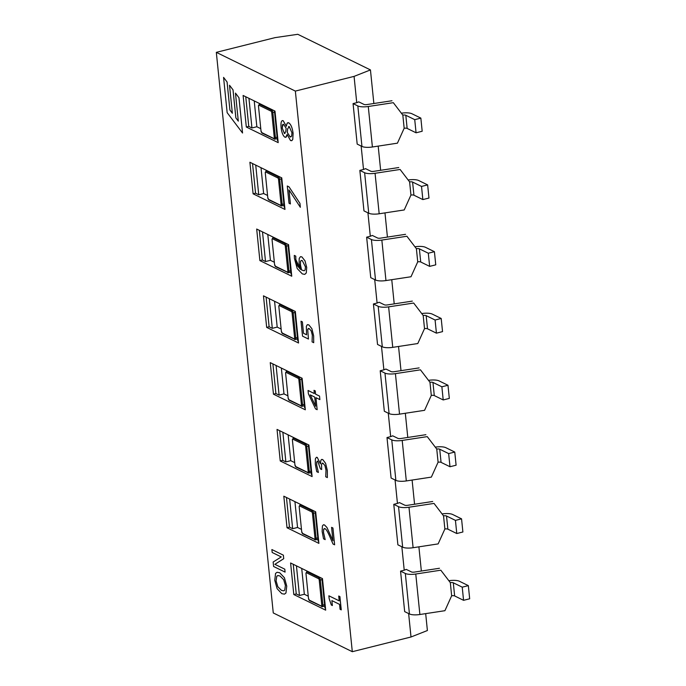 <?xml version="1.0" encoding="UTF-8"?>
<svg xmlns="http://www.w3.org/2000/svg" width="686" height="686" viewBox="0 0 686 686"><rect width="100%" height="100%" fill="white"/><g stroke="black" fill="none" stroke-linecap="round" stroke-linejoin="round"><path stroke-width="1.03" d="M274.434 110.815L277.444 140.467L277.993 140.733M281.217 177.605L284.227 207.249L284.776 207.524M288 244.396L291.018 274.04L291.559 274.314M294.783 311.187L297.801 340.831L298.341 341.096M301.574 377.977L304.584 407.621L305.133 407.887M308.357 444.76L311.367 474.412L311.916 474.678M315.14 511.55L318.15 541.194L318.698 541.468M393.318 102.677L402.828 115.111L393.318 102.677L368.279 106.493A9.698 2.916 174.2 0 1 357.835 105.936L361.951 146.435L357.183 144.094L353.067 103.603L356.737 102.686L354.07 76.386L370.449 69.921L297.793 34.3L275.035 37.636L216.322 52.35L295.357 91.092L352.304 651.7L273.268 612.95L216.322 52.35M357.835 105.936L353.067 103.603M361.951 146.435A9.698 2.916 -5.8 0 0 372.395 146.993L397.434 143.168L404.165 128.256A2.77 0.832 174.2 0 1 407.15 128.419L416.068 132.792L422.182 131.258L420.852 118.112L414.73 119.647L405.812 115.274A2.77 0.832 -5.8 0 0 402.828 115.111L404.165 128.256M401.49 113.181A9.698 2.916 174.2 0 1 411.926 113.739L420.852 118.112M356.737 102.686L358.787 101.871L363.957 104.409A2.77 0.832 -5.8 0 0 366.933 104.564L391.98 100.748M414.73 119.647L416.068 132.792M400.11 169.468L409.611 181.901L400.11 169.468L375.062 173.284A9.698 2.916 174.2 0 1 364.626 172.726L368.734 213.226L363.966 210.885L359.85 170.394L363.52 169.468L361.145 146.032M363.52 169.468L365.569 168.662L370.74 171.2A2.77 0.832 -5.8 0 0 373.724 171.354L398.763 167.538M406.892 236.25L416.393 248.692L406.892 236.25L381.845 240.074A9.698 2.916 174.2 0 1 371.409 239.517L375.516 280.008L370.749 277.676L366.641 237.176L370.311 236.258L367.928 212.823M370.311 236.258L372.352 235.452L377.523 237.982A2.77 0.832 -5.8 0 0 380.507 238.145L405.546 234.32M413.675 303.041L423.176 315.474L413.675 303.041L388.628 306.865A9.698 2.916 174.2 0 1 378.192 306.308L382.308 346.799L377.532 344.458L373.424 303.967L377.094 303.049L374.71 279.614M377.094 303.049L379.135 302.243L384.306 304.773A2.77 0.832 -5.8 0 0 387.29 304.936L412.329 301.111M420.458 369.831L429.968 382.265L420.458 369.831L395.419 373.647A9.698 2.916 174.2 0 1 384.975 373.098L389.091 413.589L384.323 411.248L380.207 370.757L383.877 369.84L381.493 346.404M383.877 369.84L385.926 369.034L391.089 371.563A2.77 0.832 -5.8 0 0 394.073 371.718L419.12 367.902M427.241 436.622L436.75 449.056L427.241 436.622L402.202 440.438A9.698 2.916 174.2 0 1 391.757 439.88L395.873 480.38L391.106 478.039L386.99 437.548L390.66 436.63L388.276 413.195M390.66 436.63L392.709 435.816L397.871 438.354A2.77 0.832 -5.8 0 0 400.856 438.508L425.903 434.692M434.024 503.413L443.533 515.846L434.024 503.413L408.985 507.228A9.698 2.916 174.2 0 1 398.54 506.671L402.656 547.171L397.889 544.83L393.773 504.339L397.443 503.413L395.067 479.977M397.443 503.413L399.492 502.606L404.654 505.145A2.77 0.832 -5.8 0 0 407.638 505.299L432.686 501.483M440.815 570.195L450.316 582.637L440.815 570.195L415.767 574.019A9.698 2.916 174.2 0 1 405.323 573.462L409.439 613.953L404.671 611.62L400.555 571.121L404.226 570.203L401.85 546.768M404.226 570.203L406.275 569.397L411.446 571.927A2.77 0.832 -5.8 0 0 414.43 572.09L439.469 568.265M425.68 613.627L427.395 630.528L411.008 636.994L408.633 613.558M370.449 69.921L373.861 103.509M378.192 146.101L380.644 170.299M384.975 212.892L387.427 237.09M391.757 279.682L394.218 303.872M398.54 346.473L401.001 370.663M405.323 413.264L407.784 437.454M412.106 480.054L414.567 504.244M418.897 546.836L421.35 571.035M364.626 172.726L359.85 170.394M368.734 213.226A9.698 2.916 -5.8 0 0 379.178 213.775L404.217 209.959L410.948 195.047A2.77 0.832 174.2 0 1 413.932 195.21L422.85 199.583L428.973 198.048L427.635 184.903L421.521 186.429L412.595 182.056A2.77 0.832 -5.8 0 0 409.611 181.901L410.948 195.047M408.273 179.972A9.698 2.916 174.2 0 1 418.709 180.529L427.635 184.903M421.521 186.429L422.85 199.583M371.409 239.517L366.641 237.176M375.516 280.008A9.698 2.916 -5.8 0 0 385.961 280.565L411 276.75L417.731 261.838A2.77 0.832 174.2 0 1 420.715 261.992L429.642 266.374L435.756 264.839L434.418 251.693L428.304 253.22L419.378 248.846A2.77 0.832 -5.8 0 0 416.393 248.692L417.731 261.838M415.056 246.763A9.698 2.916 174.2 0 1 425.492 247.312L434.418 251.693M428.304 253.22L429.642 266.374M378.192 306.308L373.424 303.967M382.308 346.799A9.698 2.916 -5.8 0 0 392.744 347.356L417.791 343.54L424.514 328.628A2.77 0.832 174.2 0 1 427.498 328.783L436.425 333.156L442.539 331.63L441.201 318.476L435.087 320.01L426.16 315.637A2.77 0.832 -5.8 0 0 423.176 315.474L424.514 328.628M421.839 313.545A9.698 2.916 174.2 0 1 432.283 314.102L441.201 318.476M435.087 320.01L436.425 333.156M384.975 373.098L380.207 370.757M389.091 413.589A9.698 2.916 -5.8 0 0 399.526 414.147L424.574 410.322L431.297 395.41A2.77 0.832 174.2 0 1 434.281 395.573L443.207 399.947L449.321 398.412L447.984 385.266L441.87 386.801L432.952 382.428A2.77 0.832 -5.8 0 0 429.968 382.265L431.297 395.41M428.621 380.336A9.698 2.916 174.2 0 1 439.066 380.893L447.984 385.266M441.87 386.801L443.207 399.947M391.757 439.88L386.99 437.548M395.873 480.38A9.698 2.916 -5.8 0 0 406.309 480.937L431.357 477.113L438.088 462.201A2.77 0.832 174.2 0 1 441.064 462.364L449.99 466.737L456.104 465.202L454.767 452.057L448.653 453.592L439.735 449.219A2.77 0.832 -5.8 0 0 436.75 449.056L438.088 462.201M435.404 447.126A9.698 2.916 174.2 0 1 445.849 447.684L454.767 452.057M448.653 453.592L449.99 466.737M398.54 506.671L393.773 504.339M402.656 547.171A9.698 2.916 -5.8 0 0 413.101 547.72L438.14 543.904L444.871 528.992A2.77 0.832 174.2 0 1 447.855 529.155L456.773 533.528L462.887 531.993L461.558 518.848L455.435 520.382L446.517 516.001A2.77 0.832 -5.8 0 0 443.533 515.846L444.871 528.992M442.187 513.917A9.698 2.916 174.2 0 1 452.631 514.474L461.558 518.848M455.435 520.382L456.773 533.528M405.323 573.462L400.555 571.121M409.439 613.953A9.698 2.916 -5.8 0 0 419.883 614.51L444.922 610.694L451.654 595.782A2.77 0.832 174.2 0 1 454.638 595.937L463.556 600.319L469.678 598.784L468.341 585.638L462.227 587.165L453.3 582.791A2.77 0.832 -5.8 0 0 450.316 582.637L451.654 595.782M448.978 580.708A9.698 2.916 174.2 0 1 459.414 581.256L468.341 585.638M462.227 587.165L463.556 600.319M325.481 608.259L324.932 607.985L321.923 578.341M274.88 564.321L283.712 558.704L283.352 555.171L271.879 549.546L272.179 552.479L281.26 556.938L273.148 562.014L273.603 566.482L285.076 572.107L284.776 569.174L274.88 564.321L284.776 569.174M283.352 555.171L271.879 549.546M283.378 555.163L283.712 558.704M283.738 558.696L274.906 564.321M284.801 569.166L285.076 572.107M223.567 77.381L227.152 112.65L242.544 133.015L238.96 97.738L235.461 93.107L238.308 121.13L235.855 117.889L233.008 89.875L229.51 85.244L232.357 113.267L229.913 110.026L227.066 82.003L223.567 77.381L227.066 82.003M229.51 85.244L233.034 89.866L235.881 117.889L238.299 121.088M235.487 93.107L238.96 97.738M238.985 97.729L242.544 133.015M227.092 82.003L229.913 110.026M229.939 110.017L232.357 113.216M340.067 609.297L341.234 609.871L339.887 596.606L338.713 596.031L339.21 600.859L328.868 595.791L329.16 598.629L331.321 605.018L332.376 605.532L331.878 600.602L339.561 604.375L340.067 609.297M339.201 600.842L328.868 595.791M339.887 596.606L338.713 596.031M341.259 609.871L339.913 596.597M331.904 600.619L332.376 605.532M333.002 544.007L334.622 544.804L332.916 528.006L331.587 527.354L332.95 540.74L326.913 527.465L324.469 524.936L323.432 524.764L322.394 525.965L322.146 531.504L323.543 538.827L325.181 539.625L323.5 532.422L323.629 529.318L324.932 528.683C325.919 528.889 327.462 531.358 329.572 536.075L333.002 544.007M324.264 528.563L324.932 528.683L323.655 529.309L323.526 532.422L325.181 539.625M323.432 524.764L324.495 524.936L326.939 527.457L332.976 540.731M331.612 527.345L332.942 527.997L334.622 544.804M317.292 461.112L317.79 461.198L316.709 462.004L316.692 465.159L318.364 472.251L316.666 465.168L316.683 462.004L317.79 461.198L320.396 468.89L321.665 469.516L321.502 464.062L323.003 463.247L324.941 465.614L325.996 470.056L325.73 476.787L327.359 477.593L327.308 470.493L325.567 463.282L322.737 459.594L321.52 459.5L320.808 460.46L320.439 463.753L317.249 457.416L316.4 457.27L315.38 458.814L315.311 464.208L316.735 471.676L318.364 472.474M322.206 463.093L323.003 463.247M323.029 463.239L321.528 464.053L321.665 469.516M316.4 457.27L317.275 457.416L320.328 463.702M321.76 459.406L322.763 459.594L325.593 463.273L327.333 470.485L327.359 477.593M319.522 396.096L315.577 394.167L315.251 390.926L314.017 390.317L314.342 393.558L308.048 390.48L308.391 393.833L315.543 408.907L317.155 409.705L315.937 397.674L319.882 399.612L319.547 396.096L319.882 399.612M314.702 397.074L315.629 406.241L310.218 394.87L314.702 397.074M310.252 394.887L315.62 406.163M308.074 390.471L314.342 393.541M315.577 394.167L315.277 390.917L314.017 390.317M315.603 394.158L319.547 396.096M315.963 397.691L317.155 409.705M313.631 335.866L311.83 328.637L308.829 324.89L307.208 324.778L306.342 326.33L306.582 334.794L303.521 333.293L302.363 321.888L301.017 321.228L302.526 336.149L308.443 339.047L307.697 329.306L309.189 328.585L311.204 330.884L312.302 335.154L312.079 341.885L313.708 342.683L313.656 335.857L313.708 342.683M308.383 328.431L309.189 328.585M309.215 328.577L307.697 329.306L308.443 339.047M301.043 321.22L302.363 321.888M302.389 321.88L303.521 333.293M303.546 333.293L306.573 334.777M307.525 324.641L308.846 324.881L311.856 328.637L313.656 335.857M306.685 267.48L304.987 260.851L301.849 256.89L300.502 256.65L299.216 258.408L299.079 263.364L300.451 269.418L297.338 265.533L295.812 259.574L295.752 256.144L294.277 255.415L294.431 258.425L297.218 268.578L302.32 273.903L304.738 274.383L306.256 272.994L306.711 267.471L306.282 272.985L304.764 274.383M302.286 260.62L305.433 266.845L305.124 269.941L304.112 270.79L301.557 269.958L300.434 264.779L300.477 261.503L301.145 260.483L302.286 260.62M301.3 260.423L300.502 261.495L300.459 264.77L301.557 269.958M301.583 269.95L304.121 270.781M294.303 255.415L295.777 256.135L295.838 259.574L300.442 269.384M300.502 256.65L301.874 256.881L305.013 260.843L306.711 267.471M300.339 207.292L299.945 203.399L289.003 186.849L287.28 186L289.038 203.279L290.384 203.939L288.952 189.868L300.339 207.292L299.971 203.399L289.02 186.841L287.28 186M290.41 203.939L288.986 189.911M290.555 140.579L291.842 140.639L292.759 139.429L293.085 133.376C292.347 127.81 290.898 124.286 288.72 122.82L287.117 123.197L286.354 126.25L283.172 120.736L282.34 120.607L283.198 120.736C281.371 120.101 280.677 122.357 281.089 127.519C281.757 132.698 283.044 135.931 284.947 137.209L286.311 136.951L287.125 134.525L290.555 140.579M289.252 126.636L291.936 132.775L291.636 136.197L290.067 136.84L287.297 132.509L287.606 128.874L289.252 126.636L288.549 126.507M283.558 124.338L286.131 128.188L285.805 131.686L284.398 133.453L282.229 128.076L282.4 124.929L283.558 124.338M284.93 133.547L284.398 133.453L284.939 133.538M289.278 126.627L287.631 128.865L287.297 132.509M287.323 132.501L290.092 136.831L290.881 136.968M283.198 120.736L286.354 126.233M287.803 122.657L288.746 122.811C290.924 124.286 292.373 127.802 293.111 133.367L292.785 139.429L291.619 140.724M283.018 124.243L282.246 128.068L284.424 133.453M287.108 134.507L285.77 137.346M284.39 577.749L279.682 572.75L277.075 572.278L275.549 573.419L274.769 580.287L277.101 588.665L281.809 593.673L284.458 594.145L285.942 593.013L286.731 586.153L284.416 577.741L286.748 586.144L285.968 593.013L284.484 594.136M280.017 576.026L283.678 579.67L285.402 585.484L284.741 590.132L283.738 590.826L281.474 590.389L277.813 586.753L276.089 580.913L276.75 576.266L278.062 575.545L280.017 576.026M277.753 575.597L276.775 576.257L276.115 580.905L277.839 586.744L281.5 590.38L283.747 590.826M277.075 572.278L279.708 572.741L284.416 577.741M290.598 562.983L322.471 578.607L325.679 610.163L293.805 594.539L290.598 562.983M287.022 527.748L283.815 496.192L315.689 511.816L318.896 543.372L287.022 527.748L289.466 527.14L292.656 528.7L289.646 499.056M280.24 460.958L277.033 429.41L308.906 445.034L312.104 476.581L280.24 460.958L282.683 460.349L285.873 461.91L282.864 432.266M273.457 394.176L270.25 362.62L302.114 378.243L305.321 409.799L273.457 394.176L275.901 393.558L279.091 395.119L276.081 365.475M266.674 327.385L263.467 295.829L295.332 311.453L298.539 343.009L266.674 327.385L269.118 326.768L272.308 328.328L269.289 298.684M259.883 260.594L256.684 229.038L288.549 244.662L291.756 276.218L259.883 260.594L262.335 259.977L265.516 261.546L262.506 231.894M253.1 193.804L249.901 162.248L281.766 177.871L284.973 209.427L253.1 193.804L255.552 193.195L258.733 194.755L255.724 165.103M246.317 127.013L243.11 95.465L274.983 111.089L278.19 142.637L246.317 127.013L248.761 126.404L251.951 127.965L248.941 98.321M245.751 96.752L248.761 126.404M251.951 127.965L256.847 126.739L260.689 128.625M254.223 100.911L256.847 126.739M252.534 163.542L255.552 193.195M258.733 194.755L263.63 193.529L267.471 195.416M261.006 167.693L263.63 193.529M259.325 230.333L262.335 259.977M265.516 261.546L270.413 260.32L274.263 262.206M267.789 234.483L270.413 260.32M266.108 297.124L269.118 326.768M272.308 328.328L277.195 327.111L281.046 328.997M274.572 301.274L277.195 327.111M272.891 363.914L275.901 393.558M279.091 395.119L283.978 393.893L287.828 395.779M281.354 368.065L283.978 393.893M279.674 430.705L282.683 460.349M285.873 461.91L290.761 460.683L294.611 462.57M288.137 434.855L290.761 460.683M286.456 497.487L289.466 527.14M292.656 528.7L297.553 527.474L301.394 529.36M294.929 501.638L297.553 527.474M293.239 564.278L296.258 593.922L299.439 595.491L304.335 594.265L308.177 596.151M293.805 594.539L296.258 593.922M296.429 565.839L299.439 595.491M301.711 568.428L304.335 594.265M354.07 76.386L295.357 91.092M411.008 636.994L352.304 651.7M260.551 104.006L259.6 104.246A0.832 0.712 116.1 0 0 258.939 105.224L271.056 111.158A0.832 0.712 -63.9 0 1 271.707 110.189L259.6 104.246A2.075 0.866 -104.1 0 0 259.291 104.203L258.476 105.901M258.485 106.124L261.023 131.103L258.485 106.124A1.243 0.514 75.9 0 1 258.939 105.224M261.006 130.889L262.086 133.127A0.832 0.712 116.1 0 1 261.718 132.57A1.243 0.514 75.9 0 1 261.023 131.103M274.572 112.195L271.742 112.624L274.28 137.603L275.403 137.603L272.865 112.624A2.075 0.866 -104.1 0 0 271.707 110.189L272.659 109.949M271.056 111.158A1.243 0.514 75.9 0 1 271.742 112.624M262.086 133.127L274.949 139.155A2.075 0.866 -104.1 0 1 274.64 139.112A0.832 0.712 -63.9 0 1 273.834 138.503L261.718 132.57M277.255 138.572L274.949 139.155A2.075 0.866 -104.1 0 0 275.403 137.603L277.11 137.174M274.28 137.603A1.243 0.514 75.9 0 1 273.834 138.503M267.334 170.797L266.382 171.037A0.832 0.712 116.1 0 0 265.731 172.006L277.839 177.948A0.832 0.712 -63.9 0 1 278.49 176.971L266.382 171.037A2.075 0.866 -104.1 0 0 266.074 170.994L265.259 172.692M265.276 172.915L267.814 197.894L265.276 172.915A1.243 0.514 75.9 0 1 265.731 172.006M267.789 197.679L268.869 199.918A0.832 0.712 116.1 0 1 268.5 199.36A1.243 0.514 75.9 0 1 267.814 197.894M281.363 178.986L278.533 179.415L281.071 204.394L282.186 204.394L279.648 179.415A2.075 0.866 -104.1 0 0 278.49 176.971L279.442 176.739M277.839 177.948A1.243 0.514 75.9 0 1 278.533 179.415M268.869 199.918L281.732 205.946A2.075 0.866 -104.1 0 1 281.432 205.894A0.832 0.712 -63.9 0 1 280.617 205.294L268.5 199.36M284.038 205.363L281.732 205.946A2.075 0.866 -104.1 0 0 282.186 204.394L283.893 203.965M281.071 204.394A1.243 0.514 75.9 0 1 280.617 205.294M274.117 237.588L273.165 237.828A0.832 0.712 116.1 0 0 272.514 238.797L284.621 244.739A0.832 0.712 -63.9 0 1 285.273 243.762L273.165 237.828A2.075 0.866 -104.1 0 0 272.856 237.785L272.042 239.474M272.059 239.697L274.597 264.685L272.059 239.697A1.243 0.514 75.9 0 1 272.514 238.797M274.572 264.462L275.661 266.708A0.832 0.712 116.1 0 1 275.292 266.142A1.243 0.514 75.9 0 1 274.597 264.685M288.146 245.777L285.316 246.197L287.854 271.184L288.969 271.184L286.431 246.205A2.075 0.866 -104.1 0 0 285.273 243.762L286.225 243.521M284.621 244.739A1.243 0.514 75.9 0 1 285.316 246.197M275.661 266.708L288.514 272.728A2.075 0.866 -104.1 0 1 288.214 272.685A0.832 0.712 -63.9 0 1 287.4 272.085L275.292 266.142M290.821 272.153L288.514 272.728A2.075 0.866 -104.1 0 0 288.969 271.184L290.684 270.756M287.854 271.184A1.243 0.514 75.9 0 1 287.4 272.085M280.9 304.378L279.948 304.618A0.832 0.712 116.1 0 0 279.296 305.587L291.404 311.521A0.832 0.712 -63.9 0 1 292.056 310.552L279.948 304.618A2.075 0.866 -104.1 0 0 279.648 304.567L278.825 306.265M278.842 306.488L281.38 331.467L278.842 306.488A1.243 0.514 75.9 0 1 279.296 305.587M281.354 331.252L282.443 333.499A0.832 0.712 116.1 0 1 282.075 332.933A1.243 0.514 75.9 0 1 281.38 331.467M294.929 312.567L292.099 312.988L294.637 337.966L295.752 337.975L293.214 312.996A2.075 0.866 -104.1 0 0 292.056 310.552L293.008 310.312M291.404 311.521A1.243 0.514 75.9 0 1 292.099 312.988M282.443 333.499L295.297 339.519A2.075 0.866 -104.1 0 1 294.997 339.476A0.832 0.712 -63.9 0 1 294.183 338.875L282.075 332.933M297.604 338.944L295.297 339.519A2.075 0.866 -104.1 0 0 295.752 337.975L297.467 337.546M294.637 337.966A1.243 0.514 75.9 0 1 294.183 338.875M287.683 371.169L286.731 371.4A0.832 0.712 116.1 0 0 286.079 372.378L298.187 378.312A0.832 0.712 -63.9 0 1 298.839 377.343L286.731 371.4A2.075 0.866 -104.1 0 0 286.431 371.358L285.616 373.055M285.625 373.278L288.163 398.257L285.625 373.278A1.243 0.514 75.9 0 1 286.079 372.378M288.137 398.043L289.226 400.29A0.832 0.712 116.1 0 1 288.857 399.724A1.243 0.514 75.9 0 1 288.163 398.257M301.711 379.349L298.882 379.778L301.42 404.757L302.535 404.766L299.996 379.778A2.075 0.866 -104.1 0 0 298.839 377.343L299.799 377.103M298.187 378.312A1.243 0.514 75.9 0 1 298.882 379.778M289.226 400.29L302.089 406.309A2.075 0.866 -104.1 0 1 301.78 406.266A0.832 0.712 -63.9 0 1 300.965 405.658L288.857 399.724M304.387 405.735L302.089 406.309A2.075 0.866 -104.1 0 0 302.535 404.766L304.25 404.337M301.42 404.757A1.243 0.514 75.9 0 1 300.965 405.658M294.466 437.951L293.514 438.191A0.832 0.712 116.1 0 0 292.862 439.169L304.97 445.103A0.832 0.712 -63.9 0 1 305.63 444.134L293.514 438.191A2.075 0.866 -104.1 0 0 293.214 438.148L292.399 439.846M292.408 440.069L294.946 465.048L292.408 440.069A1.243 0.514 75.9 0 1 292.862 439.169M294.929 464.834L296.009 467.072A0.832 0.712 116.1 0 1 295.64 466.514A1.243 0.514 75.9 0 1 294.946 465.048M308.494 446.14L305.664 446.569L308.203 471.548L309.317 471.548L306.779 446.569A2.075 0.866 -104.1 0 0 305.63 444.134L306.582 443.893M304.97 445.103A1.243 0.514 75.9 0 1 305.664 446.569M296.009 467.072L308.872 473.1A2.075 0.866 -104.1 0 1 308.563 473.057A0.832 0.712 -63.9 0 1 307.748 472.448L295.64 466.514M311.178 472.525L308.872 473.1A2.075 0.866 -104.1 0 0 309.317 471.548L311.032 471.119M308.203 471.548A1.243 0.514 75.9 0 1 307.748 472.448M301.257 504.742L300.305 504.982A0.832 0.712 116.1 0 0 299.645 505.951L311.761 511.893A0.832 0.712 -63.9 0 1 312.413 510.916L300.305 504.982A2.075 0.866 -104.1 0 0 299.996 504.939L299.182 506.637M299.19 506.86L301.729 531.839L299.19 506.86A1.243 0.514 75.9 0 1 299.645 505.951M301.711 531.624L302.792 533.862A0.832 0.712 116.1 0 1 302.423 533.305A1.243 0.514 75.9 0 1 301.729 531.839M315.277 512.931L312.447 513.36L314.985 538.338L316.109 538.338L313.571 513.36A2.075 0.866 -104.1 0 0 312.413 510.916L313.365 510.684M311.761 511.893A1.243 0.514 75.9 0 1 312.447 513.36M302.792 533.862L315.654 539.891A2.075 0.866 -104.1 0 1 315.346 539.848A0.832 0.712 -63.9 0 1 314.531 539.239L302.423 533.305M317.961 539.307L315.654 539.891A2.075 0.866 -104.1 0 0 316.109 538.338L317.815 537.91M314.985 538.338A1.243 0.514 75.9 0 1 314.531 539.239M405.812 115.274L407.15 128.419M368.279 106.493L372.395 146.993M412.595 182.056L413.932 195.21M375.062 173.284L379.178 213.775M419.378 248.846L420.715 261.992M381.845 240.074L385.961 280.565M426.16 315.637L427.498 328.783M388.628 306.865L392.744 347.356M432.952 382.428L434.281 395.573M395.419 373.647L399.526 414.147M439.735 449.219L441.064 462.364M402.202 440.438L406.309 480.937M446.517 516.001L447.855 529.155M408.985 507.228L413.101 547.72M453.3 582.791L454.638 595.937M415.767 574.019L419.883 614.51M308.04 571.532L307.088 571.772A0.832 0.712 116.1 0 0 306.428 572.741L318.544 578.684A0.832 0.712 -63.9 0 1 319.196 577.706L307.088 571.772A2.075 0.866 -104.1 0 0 306.779 571.73L305.965 573.419M305.982 573.642L308.511 598.629L305.982 573.642A1.243 0.514 75.9 0 1 306.428 572.741M308.494 598.406L309.575 600.653A0.832 0.712 116.1 0 1 309.206 600.087A1.243 0.514 75.9 0 1 308.511 598.629M322.06 579.721L319.239 580.142L321.768 605.129L322.892 605.129L320.353 580.15A2.075 0.866 -104.1 0 0 319.196 577.706L320.148 577.466M318.544 578.684A1.243 0.514 75.9 0 1 319.239 580.142M309.575 600.653L322.437 606.673A2.075 0.866 -104.1 0 1 322.137 606.63A0.832 0.712 -63.9 0 1 321.322 606.03L309.206 600.087M324.744 606.098L322.437 606.673A2.075 0.866 -104.1 0 0 322.892 605.129L324.598 604.7M321.768 605.129A1.243 0.514 75.9 0 1 321.322 606.03M260.388 103.929L259.291 104.203M267.171 170.72L266.074 170.994M273.954 237.51L272.856 237.785M280.737 304.301L279.648 304.567M287.52 371.083L286.431 371.358M294.311 437.874L293.214 438.148M301.094 504.664L299.996 504.939M307.877 571.455L306.779 571.73"/></g></svg>
